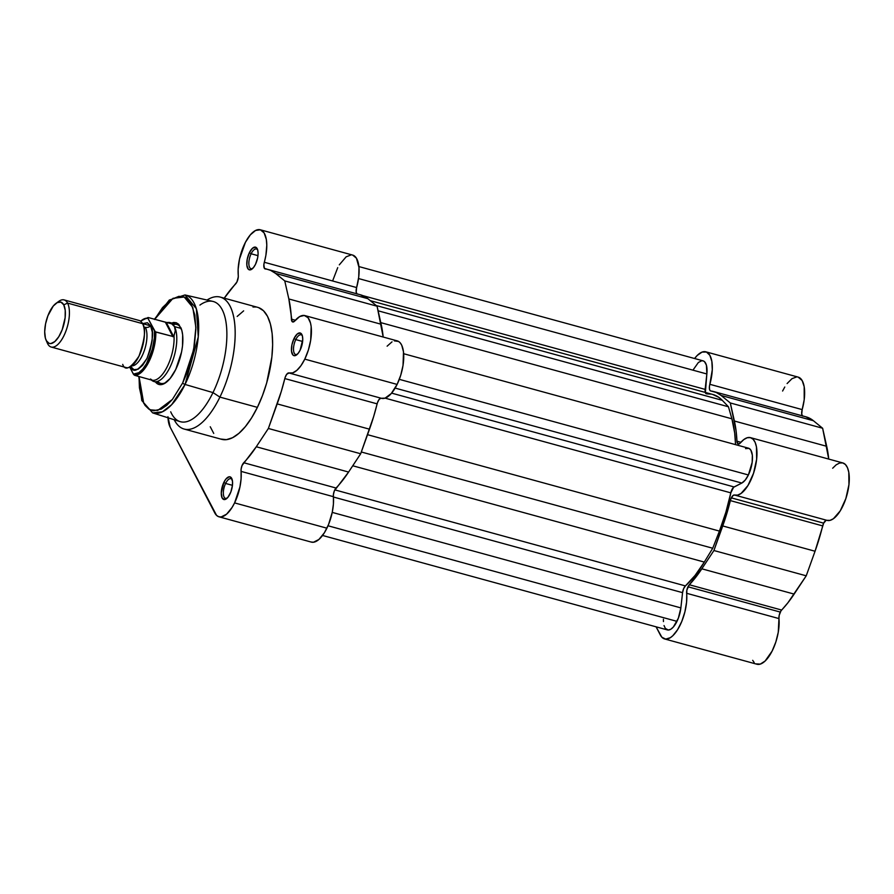 <?xml version="1.0" encoding="UTF-8"?>
<svg xmlns="http://www.w3.org/2000/svg" width="894" height="894" viewBox="0 0 894 894"><rect width="100%" height="100%" fill="white"/><g stroke="black" fill="none" stroke-linecap="round" stroke-linejoin="round"><path stroke-width="1.34" d="M826.849 520.308A6.113 2.548 -74.7 0 0 823.653 523.158A6.113 2.548 -74.7 0 0 822.67 525.895L730.353 500.606A6.113 2.548 105.3 0 1 731.337 497.869A6.113 2.548 105.3 0 1 734.522 495.019A6.113 2.548 105.3 0 1 734.566 495.03L732.957 495.567L730.778 499.187L726.856 513.413L713.915 550.525L701.824 568.808L689.319 584.754L781.635 610.043A6.113 2.548 -74.7 0 0 780.283 612.077L687.967 586.788A6.113 2.548 105.3 0 1 689.319 584.754L686.86 590.085L686.581 602.131L684.893 611.898L681.764 621.475L677.563 629.745L672.78 635.757L670.332 637.69L665.695 639.121L661.851 637.21L656.084 626.828L660.364 635.042A29.781 12.449 105.3 0 0 664.6 638.942L756.927 664.231A29.781 12.449 -74.7 0 0 772.595 650.117A29.781 12.449 -74.7 0 0 778.965 618.581L779.177 615.374L780.931 610.937L787.972 602.69L806.232 575.814L815.049 551.24L823.653 523.158L731.337 497.869L823.653 523.158L826.123 520.342M802.667 416.112L801.739 414.168L802.175 409.597A29.781 12.449 -74.7 0 0 798.174 377.112L705.858 351.823A29.781 12.449 105.3 0 0 694.593 358.528L697.208 355.466L702.058 352.102L706.439 352.024L709.836 355.253L711.859 361.399L712.283 369.77L709.4 386.733L709.624 389.728L710.339 390.823L716.195 392.444L721.089 395.439L730.309 402.959L736.053 430.617L737.058 442.172L738.578 444.061L740.355 442.932A29.781 12.449 105.3 0 1 750.502 437.647A29.781 12.449 105.3 0 1 754.637 469.652A29.781 12.449 105.3 0 1 734.767 495.086L827.084 520.375A29.781 12.449 -74.7 0 1 826.883 520.319L829.99 520.375L833.387 518.743L840.248 510.865L845.869 498.517L848.965 484.57L848.786 472.278L847.467 467.674L845.4 464.489L842.718 462.913L839.578 463.025L836.158 464.835L832.672 468.221M705.858 351.823A29.781 12.449 105.3 0 1 709.858 384.308A6.113 2.548 105.3 0 0 710.674 390.969L710.674 390.969A6.113 2.548 105.3 0 0 710.842 391.002A107.66 44.991 105.3 0 1 713.669 391.55A107.66 44.991 105.3 0 1 721.089 395.439L813.406 420.728L822.625 428.248L826.704 446.307L734.387 421.018L826.704 446.307A107.66 44.991 -74.7 0 1 828.738 459.08L822.625 428.248L813.406 420.728L805.907 416.816M802.387 415.855A6.113 2.548 -74.7 0 1 802.175 409.597L709.858 384.308L802.175 409.597L804.198 399.774L804.187 386.689L802.153 380.542L798.141 377.1M796.655 376.933L791.983 378.676L787.1 383.56M784.776 387.013L782.596 391.024M752.681 660.331L754.167 662.499M755.966 663.862L760.269 664.108L765.096 661.046L772.092 651.123L775.813 642.071L778.261 632.248L778.965 618.581L686.637 593.292A6.113 2.548 105.3 0 1 687.967 586.788L780.283 612.077A6.113 2.548 -74.7 0 0 778.965 618.581L686.637 593.292A29.781 12.449 105.3 0 1 680.278 624.828A29.781 12.449 105.3 0 1 664.6 638.942M713.669 391.55L805.986 416.839A107.66 44.991 -74.7 0 1 813.406 420.728L721.089 395.439L730.309 402.959L822.625 428.248L730.309 402.959L734.387 421.018A107.66 44.991 105.3 0 1 736.947 441.2A6.113 2.548 105.3 0 0 738.276 444.016A6.113 2.548 105.3 0 0 740.355 442.932L743.842 439.546L747.25 437.736L750.39 437.624L753.072 439.2L755.139 442.385L756.469 446.989L756.637 459.281L753.553 473.228L747.92 485.576L741.059 493.454L737.673 495.086L734.566 495.03A29.781 12.449 105.3 0 0 734.767 495.086M689.319 584.754L781.635 610.043A107.66 44.991 -74.7 0 0 794.14 594.097L701.824 568.808A107.66 44.991 105.3 0 1 689.319 584.754M827.084 520.375A29.781 12.449 -74.7 0 0 846.953 494.941A29.781 12.449 -74.7 0 0 842.818 462.936L750.502 437.647M722.732 525.951L815.049 551.24A107.66 44.991 -74.7 0 0 822.67 525.895L730.353 500.606A107.66 44.991 105.3 0 1 722.732 525.951L815.049 551.24L806.232 575.814L713.915 550.525L722.732 525.951M794.14 594.097L806.232 575.814L713.915 550.525L701.824 568.808L794.14 594.097M736.947 441.2L740.914 442.284L736.947 441.2M322.544 535.461L667.405 629.924A18.327 7.655 -74.7 0 0 676.981 621.364L328.009 525.773L676.981 621.364A18.327 7.655 -74.7 0 0 680.87 607.898L682.558 592.655L333.417 497.019L682.558 592.655L680.87 607.898L332.233 512.396L680.87 607.898L678.345 618.212L673.361 627.007L670.779 629.253L668.332 630.046L665.326 628.404L664.041 625.554M745.562 448.609L749.071 448.397L750.859 450.151L752.346 455.225L752.167 462.343L748.39 474.971L745.227 480.067L741.83 483.051L395.137 388.085L741.83 483.051A18.327 7.655 -74.7 0 0 748.39 474.971L399.305 379.347L748.39 474.971A18.327 7.655 -74.7 0 0 748.49 448.185L403.663 353.722M693.453 369.434L698.37 362.483L701.723 360.751L703.232 360.897L704.55 361.701L706.416 365.199L706.852 373.971L358.539 278.548L706.852 373.971A18.327 7.655 -74.7 0 0 703.053 360.841L358.896 266.568M705.366 392.667L706.852 373.971L705.142 389.393L362.863 295.635L705.142 389.393A6.113 2.548 -74.7 0 0 706.07 393.684M712.82 394.489L718.821 397.338L722.274 400.322L376.273 305.547L722.274 400.322A104.598 43.717 -74.7 0 0 712.864 394.5L370.272 300.652M722.274 400.322L728.442 406.77L378.117 310.799L728.442 406.77L731.895 418.817L728.442 406.77L722.274 400.322M380.799 322.633L731.895 418.817L380.799 322.633M735.561 444.642A104.598 43.717 -74.7 0 0 731.895 418.817L734.678 432.953L735.561 444.642M289.22 373.044L381.537 398.333A29.781 12.449 -74.7 0 1 381.336 398.266L385.079 398.143L730.811 492.851L725.861 512.273L719.424 531.081L367.535 434.685L719.424 531.081A104.598 43.717 -74.7 0 0 730.811 492.851L733.628 487.275L741.83 483.051L734.119 486.951L391.606 393.125L734.119 486.951A6.113 2.548 -74.7 0 0 730.811 492.851L385.091 398.143L391.27 393.528L397.115 384.42L304.787 359.131A29.781 12.449 105.3 0 1 289.22 373.044A29.781 12.449 105.3 0 1 289.019 372.977L286.695 374.307L285.152 377.357L281.308 391.371L268.368 428.472L256.276 446.765L242.05 465.506L241.101 469.149L241.089 478.793L239.938 486.962L234.586 502.897A29.781 12.449 105.3 0 1 219.008 516.81A29.781 12.449 105.3 0 1 214.817 513L170.162 427.176L167.949 416.727M719.424 531.081L712.73 548.245L361.321 451.995L712.73 548.245L704.304 562.08L712.73 548.245L719.424 531.081M352.75 465.774L704.304 562.08L352.75 465.774M685.419 585.916A104.598 43.717 -74.7 0 0 704.304 562.08L695.04 575.468L685.419 585.916A6.113 2.548 -74.7 0 0 682.558 592.655L683.586 588.744L685.419 585.916L334.803 489.867L685.419 585.916M706.752 393.874L711.032 394.098M663.449 621.576L663.426 619.263M154.696 319.303L173.011 298.305L184.198 297.02L192.802 307.435L195.875 327.36L193.64 349.71L182.7 382.9A2.134 0.793 26 0 0 185.058 384.454L198.267 336.915L196.345 308.698L184.98 294.953A61.161 25.557 105.3 0 1 185.058 384.454L212.984 392.6L219.913 397.104L257.383 407.362A68.413 28.597 -74.7 0 0 257.751 307.357L220.293 297.099A68.413 28.597 105.3 0 1 219.913 397.104A68.413 28.597 -74.7 0 0 234.463 321.482A68.413 28.597 -74.7 0 0 207.006 300.049A68.413 28.597 105.3 0 1 220.293 297.099M225.612 483.453A10.236 4.28 -74.7 0 0 223.399 494.382A10.236 4.28 -74.7 0 0 227.076 498.226A10.236 4.28 105.3 0 1 225.556 498.405A10.236 4.28 105.3 0 1 225.612 483.453L232.462 485.33L225.612 483.453A10.236 4.28 105.3 0 1 230.965 478.67A10.236 4.28 105.3 0 1 232.183 479.609A10.236 4.28 -74.7 0 0 225.612 483.453L223.88 482.324L225.612 483.453M229.959 494.024A11.756 4.917 105.3 0 1 226.35 498.841A11.756 4.917 105.3 0 1 221.41 495.511A11.756 4.917 105.3 0 1 223.88 482.324L221.254 493.075L222.137 497.98L224.64 499.578L227.903 497.332L230.842 492.002L232.451 485.375L232.507 481.352L231.021 477.418L229.21 476.781L225.936 479.016L223.88 482.324A11.756 4.917 105.3 0 1 231.859 478.703A11.756 4.917 105.3 0 1 229.959 494.024M295.78 339.597A10.236 4.28 -74.7 0 0 293.556 350.526A10.236 4.28 -74.7 0 0 297.244 354.37A10.236 4.28 105.3 0 1 295.724 354.549A10.236 4.28 105.3 0 1 295.78 339.597L302.619 341.474L295.78 339.597A10.236 4.28 105.3 0 1 301.122 334.814A10.236 4.28 105.3 0 1 302.34 335.753A10.236 4.28 -74.7 0 0 295.78 339.597L294.048 338.468L295.78 339.597M300.127 350.169A11.756 4.917 105.3 0 1 296.506 354.985A11.756 4.917 105.3 0 1 291.567 351.655A11.756 4.917 105.3 0 1 294.048 338.468L291.902 344.905L291.5 351.141L292.986 355.074L294.796 355.723L298.071 353.476L300.127 350.169L302.753 339.418L302.373 335.842L300.339 333.026L297.21 334.01L294.048 338.468A11.756 4.917 105.3 0 1 302.027 334.848A11.756 4.917 105.3 0 1 300.127 350.169M251.125 253.773A10.236 4.28 -74.7 0 0 248.912 264.702A10.236 4.28 -74.7 0 0 252.6 268.546A10.236 4.28 105.3 0 1 251.069 268.736A10.236 4.28 105.3 0 1 251.125 253.773L257.975 255.65L251.125 253.773A10.236 4.28 105.3 0 1 256.477 249.001A10.236 4.28 105.3 0 1 257.695 249.929A10.236 4.28 -74.7 0 0 251.125 253.773L249.392 252.644L251.125 253.773M255.483 264.345A11.756 4.917 105.3 0 1 251.862 269.161A11.756 4.917 105.3 0 1 246.923 265.842A11.756 4.917 105.3 0 1 249.392 252.644L247.258 259.081L246.856 265.317L248.342 269.25L250.152 269.899L253.415 267.652L255.483 264.345L257.628 257.919L258.109 253.594L257.718 250.029L255.695 247.202L252.566 248.186L249.392 252.644A11.756 4.917 105.3 0 1 257.371 249.024A11.756 4.917 105.3 0 1 255.483 264.345M157.657 381.347A30.541 12.762 -74.7 0 0 166.575 382.084A30.541 12.762 105.3 0 1 160.697 383.37M155.422 381.917L158.562 384.353L161.199 384.632L164.071 383.727L170.106 378.508L175.727 369.49A32.072 13.399 105.3 0 1 165.859 382.632A32.072 13.399 105.3 0 1 155.277 381.727M219.008 516.81L311.336 542.099A29.781 12.449 -74.7 0 0 326.902 528.186L234.586 502.897L232.082 507.446L226.584 514.173L221.142 516.956L218.695 516.71L216.56 515.38L170.162 427.176A29.781 12.449 105.3 0 1 167.994 417.766M381.537 398.333A29.781 12.449 -74.7 0 0 397.115 384.42L400.724 375.245L403.026 365.411L403.496 351.923L401.764 345.285L400.333 342.983L398.601 341.452L394.366 340.882M357.119 294.059L356.192 292.126L356.628 287.555A29.781 12.449 -74.7 0 0 352.627 255.069L260.31 229.78A29.781 12.449 105.3 0 0 244.632 243.894A29.781 12.449 105.3 0 0 238.273 275.43A6.113 2.548 105.3 0 1 236.944 281.934L238.285 276.95L238.139 269.273L239.514 258.981L245.403 242.352L250.342 234.854L255.55 230.473L260.355 229.792L264.11 232.898L266.323 239.391L266.792 245.191L265.909 255.237L263.853 264.691L264.389 268.345L270.647 270.39L275.542 273.396L284.761 280.917L288.84 298.965L292.081 321.527L294.204 321.494L299.691 316.565L304.273 315.459L308.017 317.694L310.497 323.002L311.168 326.634L310.71 340.122L308.408 349.956L304.787 359.131L300.999 365.624L296.864 370.339L292.763 372.854L289.019 372.977A6.113 2.548 105.3 0 0 288.974 372.966A6.113 2.548 105.3 0 0 284.806 378.564A107.66 44.991 105.3 0 1 277.185 403.898L268.368 428.472L360.684 453.761L373.625 416.66L377.48 402.646L379.022 399.596L380.81 398.232M199.921 305.089A62.301 26.038 105.3 0 1 226.081 322.712A62.301 26.038 105.3 0 1 212.984 392.6A62.301 26.038 -74.7 0 0 212.906 301.412L184.98 294.953L169.324 300.038L154.45 319.236M224.249 298.183L236.944 281.934A6.113 2.548 105.3 0 1 235.591 283.968A107.66 44.991 105.3 0 0 224.249 298.183M210.258 426.762L213.733 433.434M220.751 439.043L226.383 439.658L232.529 437.725L238.944 433.311L245.392 426.594L251.616 417.833L257.383 407.362L262.467 395.584L266.68 382.945L271.865 357.064L272.648 344.816L272.156 333.663L270.413 324.041L267.496 316.308L263.507 310.766L258.601 307.625M255.874 307L252.98 307.011M243.649 310.855L237.178 316.442M311.011 541.999L313.459 542.245L318.912 539.462L324.399 532.735L328.567 524.465L332.266 512.251L333.417 504.082L333.428 494.438L334.378 490.795L348.593 472.054L360.684 453.761L348.593 472.054L256.276 446.765A107.66 44.991 105.3 0 1 243.738 462.734L336.055 488.023A107.66 44.991 -74.7 0 0 348.593 472.054L256.276 446.765L268.368 428.472L360.684 453.761L369.501 429.187L277.185 403.898L369.501 429.187A107.66 44.991 -74.7 0 0 377.123 403.853L284.806 378.564L377.123 403.853A6.113 2.548 -74.7 0 1 381.302 398.255M392.008 341.854L387.124 346.179M304.955 315.604L397.271 340.893A29.781 12.449 -74.7 0 1 397.115 384.42L304.787 359.131A29.781 12.449 105.3 0 0 304.955 315.604A29.781 12.449 105.3 0 0 294.808 320.89A6.113 2.548 105.3 0 1 292.729 321.974A6.113 2.548 105.3 0 1 291.399 319.158A107.66 44.991 105.3 0 0 288.84 298.965L381.157 324.254L288.84 298.965L284.761 280.917L377.078 306.206L381.157 324.254A107.66 44.991 -74.7 0 1 383.191 337.027L377.078 306.206L367.859 298.685L360.36 294.774M260.31 229.78A29.781 12.449 105.3 0 1 264.311 262.266L356.628 287.555L358.729 277.062L358.986 267.462L356.427 258.187L352.672 255.081M351.163 254.879L346.146 256.824L339.295 264.847M337.731 267.641L332.691 280.75M138.782 376.452L141.788 400.546L152.673 412.905L179.985 421.577A62.301 26.038 -74.7 0 0 212.984 392.6L185.058 384.454A61.161 25.557 105.3 0 1 152.673 412.905L162.384 411.821L171.637 404.725L185.058 384.454A2.134 0.793 -154 0 1 182.7 382.9L172.352 399.495L166.798 405.284L161.255 409.094L153.466 410.782L148.896 409.15L145.04 405.384L142.045 399.629L139.419 387.772L139.028 376.519L143.733 403.306L150.024 409.787L157.702 410.447L172.419 399.417L182.7 382.9L187.092 372.731L190.724 361.835L194.456 345.017L195.864 328.947L194.825 314.979L191.428 304.34L185.963 297.937L183.762 296.853L178.901 296.327L170.855 299.635L162.507 307.592L154.584 319.504M184.142 429.053L221.611 439.312A68.413 28.597 -74.7 0 0 257.383 407.362L219.913 397.104A68.413 28.597 105.3 0 1 184.142 429.053A68.413 28.597 105.3 0 1 174.218 419.744A68.413 28.597 -74.7 0 0 219.913 397.104L212.984 392.6A62.301 26.038 105.3 0 1 170.698 411.799M176.833 324.455A30.541 12.762 105.3 0 1 181.236 328.556A30.541 12.762 -74.7 0 0 173.19 324.645M180.934 327.785L180.901 327.718A32.072 13.399 105.3 0 1 175.727 369.49L181.571 351.957L182.521 345.922L182.655 334.948L181.84 330.434L178.599 324.209L176.297 322.745L173.66 322.455L170.788 323.36M367.859 298.685A107.66 44.991 -74.7 0 0 360.438 294.796L268.122 269.507A107.66 44.991 105.3 0 1 275.542 273.396L367.859 298.685L275.542 273.396L284.761 280.917L377.078 306.206L367.859 298.685M356.84 293.802A6.113 2.548 -74.7 0 1 356.628 287.555L264.311 262.266A6.113 2.548 105.3 0 0 265.127 268.926L265.138 268.926A6.113 2.548 105.3 0 0 265.294 268.96A107.66 44.991 105.3 0 1 268.122 269.507M291.399 319.158L295.366 320.242L291.399 319.158M241.067 471.384A29.781 12.449 105.3 0 1 234.586 502.897L326.902 528.186A29.781 12.449 -74.7 0 0 333.384 496.673L241.067 471.384A6.113 2.548 105.3 0 1 243.738 462.734L336.055 488.023A6.113 2.548 -74.7 0 0 333.384 496.673L241.067 471.384M122.713 364.383C125.126 371.289 130.546 368.551 138.961 356.17C144.929 339.072 146.135 328.232 142.582 323.65L134.48 321.427M145.353 327.293A21.378 8.94 105.3 0 1 144.359 350.448A21.378 8.94 105.3 0 1 132.2 365.869A21.378 8.94 -74.7 0 0 144.359 350.448A21.378 8.94 -74.7 0 0 145.353 327.293A4.962 4.112 152.5 0 0 150.605 325.841A4.962 4.112 -27.5 0 1 145.353 327.293M51.193 347.04L126.188 367.579A24.429 10.214 -74.7 0 0 140.917 351.61A24.429 10.214 -74.7 0 0 142.582 323.65L67.575 303.1A24.429 10.214 105.3 0 1 65.921 331.071A24.429 10.214 105.3 0 1 51.193 347.04A24.429 10.214 105.3 0 1 47.706 343.844A24.429 10.214 -74.7 0 0 63.966 335.619A24.429 10.214 -74.7 0 0 67.575 303.1L63.765 304.865A21.456 8.974 105.3 0 1 60.591 333.428A21.456 8.974 105.3 0 1 46.309 340.648L47.706 343.844L45.404 338.223L44.7 331.708L45.572 323.818L47.896 315.783L53.249 306.05L57.283 302.563L60.971 302.15L63.765 304.865L65.228 310.319L65.139 317.661L62.189 329.741L58.78 336.714L54.813 341.575L50.869 343.564L49.103 343.374L46.309 340.648A21.456 8.974 105.3 0 1 46.03 340.044A21.456 8.974 105.3 0 1 46.387 320.387A21.456 8.974 105.3 0 1 56.099 303.289A21.456 8.974 105.3 0 1 63.765 304.865L67.575 303.1A24.429 10.214 -74.7 0 0 58.848 301.312L56.099 303.289M142.548 323.594L150.605 325.841L147.432 322.745L142.548 323.594M147.968 317.526A29.781 12.449 105.3 0 1 148.259 317.538L167.167 322.622A30.541 12.762 105.3 0 1 170.151 322.622A30.541 12.762 105.3 0 1 174.498 326.623L181.18 328.456L174.498 326.623A30.541 12.762 105.3 0 1 172.419 361.567A30.541 12.762 105.3 0 1 154.014 381.537A30.541 12.762 105.3 0 1 151.868 380.397L151.108 379.827M140.57 321.281L144.415 318.722L147.957 318.298L155.299 331.786L173.727 336.692L155.802 332.043A29.781 12.449 105.3 0 1 149.175 361.243A29.781 12.449 105.3 0 1 134.692 375.335L152.315 380.263A29.781 12.449 -74.7 0 0 167.446 366.249A29.781 12.449 -74.7 0 0 174.017 335.775L173.727 336.692L166.318 322.455L148.259 317.538M151.589 380.274L152.461 380.833A30.541 12.762 -74.7 0 0 171.704 363.411A30.541 12.762 -74.7 0 0 174.498 326.623L175.28 330.691L174.017 335.775A29.781 12.449 105.3 0 1 167.446 366.249A29.781 12.449 105.3 0 1 152.315 380.263L150.505 379.022M167.167 322.622L166.318 322.455L173.727 336.692L175.28 330.691L174.498 326.623L171.726 323.851L167.167 322.622L171.726 323.851L174.498 326.623A30.541 12.762 -74.7 0 0 168.452 322.432L165.96 322.533M134.547 375.279L151.242 379.972M140.637 321.225A28.865 12.058 105.3 0 1 147.957 318.298L154.483 330.847L154.394 337.91L152.271 349.52L146.426 363.78L142.716 369.121L138.838 372.686L133.374 374.128L129.753 367.166L133.798 374.72M172.933 336.736L165.379 322.231L172.933 336.736M130.736 366.585L133.91 369.68L138.112 369.211L142.705 365.233L146.996 358.371L150.315 349.643L152.17 340.402L152.271 332.043L150.605 325.841C154.159 330.434 152.952 341.273 146.996 358.371C138.581 370.753 133.161 373.491 130.736 366.585M46.03 340.044L47.382 343.151A24.429 10.214 -74.7 0 0 47.706 343.844A24.429 10.214 105.3 0 1 47.091 342.436M57.417 302.496A24.429 10.214 105.3 0 1 64.1 299.903A24.429 10.214 105.3 0 1 67.575 303.1L142.582 323.65A24.429 10.214 -74.7 0 0 139.095 320.454L64.1 299.903M133.374 374.128L134.692 375.335A29.781 12.449 -74.7 0 0 149.175 361.243A29.781 12.449 -74.7 0 0 155.802 332.043L154.483 330.847A28.865 12.058 105.3 0 1 148.136 360.573A28.865 12.058 105.3 0 1 133.374 374.128M147.957 318.298L148.035 317.515M163.3 384.085L154.014 381.537M179.437 325.17L170.151 322.622M148.113 317.515L140.459 321.091"/></g></svg>
